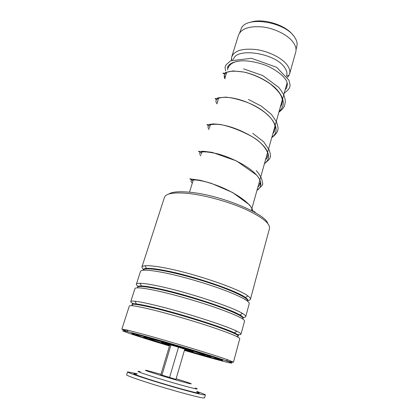<?xml version="1.0" encoding="UTF-8"?>
<svg xmlns="http://www.w3.org/2000/svg" width="419" height="419" viewBox="0 0 419 419"><rect width="100%" height="100%" fill="white"/><g stroke="black" fill="none" stroke-linecap="round" stroke-linejoin="round"><path stroke-width="0.63" d="M239.647 32.834L241.543 27.864C247.655 15.665 285.8 22.238 294.735 37.401C296.207 39.606 297.008 41.743 297.139 43.806L296.772 46.923M286.727 83.674L286.418 85.308M233.435 59.43C235.934 47.216 275 52.925 284.48 67.328C286.57 70.183 287.329 72.827 286.758 75.252L286.633 75.687M231.513 60.268L231.681 57.036C234.231 50.668 242.376 48.169 256.103 49.542C268.836 51.307 282.097 58.026 287.251 65.128C289.482 68.229 290.288 71.089 289.67 73.718L289.141 75.169L287.523 77.389M231.817 56.596L238.448 35.369C241.119 28.597 249.268 25.8 262.896 26.978C275.519 28.592 288.571 35.416 293.562 42.811C295.72 46.038 296.469 49.044 295.804 51.83L295.662 52.338M236.248 61.572L236.625 61.41M228.24 68.056L228.648 66.951C229.958 64.28 232.875 62.389 237.405 61.274M250.112 22.411C261.964 17.698 285.569 24.69 292.939 35.096M196.961 391.938C199.774 393.059 199.915 393.399 197.391 392.954C191.829 391.975 170.617 386.088 153.605 380.761C136.51 375.419 129.356 372.47 136.788 374.067M196.736 391.409C202.581 393.425 205.467 394.609 205.389 394.97L203.377 394.818C197.752 393.839 178.201 388.528 159.335 382.804C140.438 377.079 126.863 372.36 127.549 371.863L137.238 373.758M204.572 397.909L202.524 397.872C196.872 396.976 177.274 391.718 158.387 385.972C139.469 380.222 125.904 375.408 126.622 374.822L127.538 371.904M169.527 377.624L178.52 347.199L184.779 349.184L175.943 379.378L160.844 374.738L169.789 344.895L170.957 345.036L161.907 375.283M169.716 345.146L162.226 342.695C160.095 341.841 163.164 342.58 171.439 344.921C183.307 348.299 196.694 352.594 192.368 351.614L184.664 349.572C193.206 351.955 195.165 352.337 190.535 350.724L168.056 343.962C160.781 341.977 159.55 341.804 164.353 343.439L169.716 345.146M178.52 347.199L170.957 345.036M184.543 349.98L206.525 356.066L210.767 356.894C210.741 356.506 199.554 352.824 184.182 348.189C168.836 343.564 152.448 338.934 146.53 337.541L143.754 337.075C143.769 337.478 155.313 341.244 169.59 345.555M184.496 350.148L213.171 358.119L218.639 359.198C218.629 358.727 204.802 354.17 185.638 348.393C166.5 342.627 146.205 336.907 139.129 335.258L135.897 334.723C135.924 335.247 151.28 340.233 169.543 345.722M168.668 194.081C172.167 191.734 179.589 191.158 190.933 192.342C220.944 195.264 265.583 213.81 267.741 223.427M269.427 228.695L269.548 228.25C269.983 223.201 261.65 216.738 244.549 208.866C227.962 201.57 205.629 195.401 189.194 193.541C173.974 192.033 165.709 193.369 164.395 197.553L141.941 266.987M184.418 350.42L204.613 356.223C227.475 362.671 239.747 365.468 226.202 360.769C213.381 356.229 171.381 343.507 145.461 336.347L127.889 331.691C111.239 327.658 136.924 336.274 169.459 345.989M127.853 331.607L121.845 329.13L127.151 330.025L145.11 334.739C171.643 342.014 214.68 355.082 227.711 359.764L233.472 362.147C233.467 362.43 231.094 361.985 226.354 360.822M220.137 359.23L218.76 358.868M169.517 345.811L135.646 335.106C127.203 332.058 132.315 333.089 150.987 338.201C167.563 342.805 192.002 350.075 207.216 354.924C222.568 359.874 226.569 361.508 219.226 359.832L184.47 350.237M143.382 269.606L141.873 267.196C142.02 266.426 143.125 265.945 145.184 265.751C149.18 265.416 156.088 266.206 165.914 268.118C194.432 273.534 239.249 288.921 247.875 295.934C249.703 297.265 250.562 298.328 250.457 299.114C250.342 299.842 249.457 300.318 247.807 300.543M136.411 284.087L140.465 271.549C141.114 269.386 149.112 269.799 164.452 272.79C181.066 276.152 204.21 282.778 221.756 289.21C239.878 296.029 249.048 300.811 249.263 303.539L249.2 303.77M138.233 286.444C136.913 285.528 136.285 284.794 136.358 284.255C136.463 283.579 137.736 283.254 140.171 283.291C144.22 283.37 150.892 284.422 160.194 286.434C188.162 292.389 232.55 307.064 242.454 313.402C244.738 314.758 245.848 315.779 245.78 316.471C245.702 317.083 244.754 317.419 242.936 317.471M130.791 301.46L134.928 288.67C135.416 286.999 143.345 287.837 158.707 291.184C175.357 294.913 198.69 301.649 216.461 307.865C234.829 314.428 244.198 318.796 244.57 320.97L244.518 321.148M134.001 304.011C131.817 302.9 130.733 302.089 130.754 301.58C130.807 301.036 132.257 300.921 135.117 301.23C139.187 301.69 145.608 302.968 154.375 305.063C181.788 311.547 225.694 325.558 236.845 331.23C239.652 332.592 241.045 333.55 241.03 334.105C240.972 334.65 239.61 334.786 236.945 334.503M121.856 329.088L129.303 306.069C129.623 304.901 137.479 306.174 152.867 309.898C169.548 313.999 193.075 320.844 211.076 326.841C229.691 333.136 239.265 337.08 239.799 338.672L239.762 338.798M136.013 334.357L134.635 333.901M225.307 77.436L224.888 76.598L225.307 77.436M184.58 349.855C201.419 354.741 211.171 357.061 200.78 353.578C192.761 350.871 173.366 345.026 160.886 341.574C148.211 338.128 146.221 337.871 154.915 340.809L169.632 345.429M176.127 378.76C188.864 382.694 193.573 384.364 190.247 383.773C186.136 382.893 171.329 378.697 159.388 375.021C146.723 371.072 142.617 369.563 147.069 370.511L160.98 374.272M195.238 387.984C197.836 388.979 197.967 389.246 195.626 388.79C190.498 387.79 171.256 382.395 155.795 377.592C139.496 372.454 134.326 370.48 140.281 371.674M143.172 269.899C143.188 269.077 144.272 268.579 146.42 268.406C150.295 268.123 156.957 268.919 166.422 270.789C193.871 276.09 236.95 290.812 245.408 297.5C247.503 299.004 248.315 300.135 247.833 300.9M137.683 287.015C137.558 286.25 138.799 285.899 141.402 285.962C145.32 286.083 151.762 287.13 160.718 289.094C187.639 294.908 230.298 308.955 239.982 314.988C242.638 316.539 243.68 317.623 243.12 318.246M132.126 304.383C131.807 303.707 133.211 303.555 136.337 303.922C140.281 304.404 146.472 305.666 154.915 307.714C181.307 314.03 223.495 327.443 234.373 332.838C237.735 334.441 239.04 335.446 238.285 335.855M143.026 270.292C143.528 268.081 151.275 268.417 166.259 271.303C182.611 274.581 205.436 281.149 222.41 287.471C239.919 294.185 248.362 298.799 247.744 301.313M137.652 287.832C136.62 285.533 144.251 286.125 160.556 289.618C177.562 293.389 201.675 300.423 219.032 306.692C236.871 313.307 244.759 317.393 242.695 318.948M133.006 305.802C129.157 303.089 136.405 303.906 154.752 308.243C172.78 312.632 198.884 320.352 216.602 326.532C234.682 332.985 241.412 336.321 236.808 336.546M224.877 78.819C222.107 72.042 228.46 69.79 243.926 72.063C255.627 74.535 269.517 81.569 277.079 89.76C284.611 98.565 285.276 105.824 279.064 111.543M217.052 103.875C211.417 96.695 228.172 94.092 248.656 102.985C270.522 111.904 283.171 129.628 271.889 137.149M209.034 129.56C206.195 125.464 209.542 123.752 219.074 124.427C229.691 125.8 240.988 130.047 252.956 137.17C267.851 146.514 272.816 157.963 264.525 163.42M200.801 155.915C197.375 151.348 202.922 150.636 217.435 153.778C231.204 157.403 248.928 166.343 256.528 174.995C262.132 181.642 262.278 186.769 256.967 190.373M192.358 182.967C187.073 178.887 197.815 178.489 215.701 185.009C233.556 191.431 251.788 203.351 252.877 211.323M296.039 49.536L296.914 46.415M251.327 210.506L286.549 84.842M286.554 75.965L286.758 75.252M286.79 76.289L289.141 75.169M289.67 73.718L295.804 51.83M232.262 59.907L231.429 58.566M232.246 63.253L232.44 62.63M189.477 192.185L193.306 179.929M205.389 394.97L204.556 397.966M218.639 359.198L218.765 358.737M135.908 334.692L136.049 334.236M247.875 295.934L245.408 297.5C247.147 298.81 247.943 299.899 247.791 300.769M242.454 313.402L239.982 314.988C242.172 316.324 243.209 317.372 243.093 318.147L243.093 318.147M236.845 331.23L234.373 332.838C237.07 334.173 238.385 335.158 238.322 335.797L238.306 335.891M135.117 301.23L136.337 303.922C133.666 303.655 132.263 303.812 132.121 304.404M140.171 283.291L141.402 285.962C139.213 285.957 137.992 286.287 137.746 286.957M145.184 265.751L146.42 268.406C144.66 268.595 143.623 269.04 143.303 269.742M226.202 360.769L227.711 359.764M136.055 334.854L135.646 335.106M233.472 362.147L239.799 338.672M241.03 334.105L244.57 320.97M250.457 299.114L269.548 228.25M245.78 316.471L249.263 303.539M218.739 358.826L219.226 359.832M127.889 331.691L127.151 330.025M225.008 78.4L224.851 76.724C225.872 75.3 226.339 73.933 226.244 72.618M280.175 107.589L281.678 104.692L282.17 102.54C282.621 101.288 282.359 99.324 281.4 96.648L280.264 94.375C278.661 91.667 275.367 88.205 270.381 83.994C262.095 78.295 253.28 74.32 243.926 72.063L233.09 70.916L225.888 72.445L223.772 73.613L223.118 73.55C222.887 72.592 223.348 72.843 224.495 74.304M218.43 98.292L217.309 103.053M272.91 133.493C274.052 132.126 274.597 131.236 274.539 130.817L275.063 128.429C275.566 127.502 275.1 125.443 273.659 122.264L271.905 119.52C270.48 117.645 268.228 115.372 265.159 112.706C260.319 108.966 254.815 105.724 248.656 102.985C240.15 99.717 232.508 97.763 225.731 97.129L218.493 97.784L215.775 98.732C214.622 98.161 214.868 98.523 216.508 99.827M210.27 124.757L209.427 128.293M265.473 160.032L267.458 157.245C267.348 154.999 266.741 157.45 267.814 155.486C269.344 153.846 263.656 143.209 252.956 137.17C241.674 130.848 230.717 126.596 220.095 124.412L213.171 123.904L207.421 124.721C206.551 124.343 206.881 124.736 208.411 125.889M202.021 151.285L201.314 154.276M257.858 187.204L260.492 184.03C259.885 181.259 258.869 185.963 260.503 183.779C260.733 181.186 259.408 178.258 256.528 174.995L236.515 160.938L212.276 152.39L203.644 151.285L199.098 151.469C198.014 151.086 198.402 151.458 200.261 152.589M252.06 210.888L252.641 210.348M193.096 179.95L192.902 181.207M285.213 89.598C287.104 87.686 286.476 88.027 286.968 87.063C286.69 86.461 286.816 85.848 287.35 85.219C287.612 84.512 287.355 83.151 286.58 81.139C283.134 74.079 270.784 66.857 263.776 64.62C255.339 61.86 248.011 60.603 241.779 60.849C235.221 61.195 229.523 63.306 227.747 66.631C227.931 68.878 228.874 66.013 227.569 67.763L227.664 69.9M284.182 93.285C289.073 89.315 289.953 87.744 290.084 85.047L288.937 80.186L276.608 67.265L251.421 58.32L230.555 60.802L226.113 64.793C224.631 67.307 225.024 67.632 225.715 70.984M226.25 72.681L226.564 73.425M243.601 68.868L262.818 75.593L278.687 87.341C281.636 91.08 283.485 94.024 284.239 96.171C285.025 98.654 285.391 100.607 285.339 102.042L284.354 106.18C283.155 108.107 282.951 109.019 278.871 112.234M217.807 101.461L217.571 101.194M248.399 99.444L261.393 106.159L271.502 114.466L276.451 121.756C277.734 125.485 278.253 127.968 278.001 129.204C277.886 131.755 275.802 134.567 271.748 137.647M252.73 133.31L263.603 141.742L269.26 150.049L270.271 153.742L270.496 156.402C269.302 158.963 271.041 158.11 264.441 163.709M256.344 170.627C259.79 174.713 261.744 178.222 262.194 181.149L262.813 184.156L261.906 185.696L256.952 190.441M192.981 180.463C189.43 178.824 188.88 178.368 191.336 179.102L200.167 180.275L211.228 183.307L232.629 192.525L249.289 204.702C251.479 207.515 252.783 209.783 253.207 211.501M254.951 212.47C255.103 211.626 254.7 211.406 253.752 211.799M225.658 76.31L225.312 75.792"/></g></svg>
